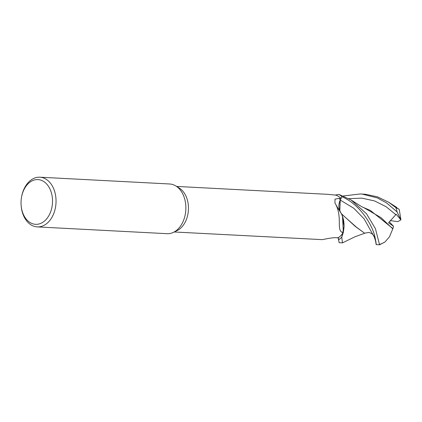 <?xml version="1.0" encoding="UTF-8"?>
<svg xmlns="http://www.w3.org/2000/svg" width="422" height="422" viewBox="0 0 422 422"><rect width="100%" height="100%" fill="white"/><g stroke="black" fill="none" stroke-linecap="round" stroke-linejoin="round"><path stroke-width="0.63" d="M21.49 197.438L21.559 197.027A24.882 17.471 93 0 1 39.847 177.203L169.676 183.987A24.882 17.471 93 0 1 170.588 184.071A24.882 17.471 93 0 1 175.853 185.97A24.882 17.471 93 0 1 185.828 209.75A24.882 17.471 93 0 1 173.426 232.358A24.882 17.471 93 0 1 167.08 233.688L37.252 226.899A24.882 17.471 93 0 1 36.339 226.82A24.882 17.471 93 0 1 21.126 205.277L21.1 204.86A22.392 15.725 93 0 1 21.49 197.438A22.392 15.725 93 0 1 38.771 179.667A22.392 15.725 93 0 1 52.402 203.947A22.392 15.725 93 0 1 34.789 224.251A22.392 15.725 93 0 1 21.1 204.86M39.847 177.203A24.882 17.471 93 0 1 40.76 177.282A24.882 17.471 93 0 1 55.957 203.615A24.882 17.471 93 0 1 37.252 226.899M340.222 211.86A10.117 7.105 93 0 1 340.237 200.06L341.055 198.403A22.809 16.015 93 0 0 335.69 195.112L327.794 194.331L176.591 186.429M351.12 200.007C360.736 206.115 361.791 206.885 363.785 207.64L381.082 217.668L392.776 228.861L389.495 236.768L385.012 241.954L379.573 244.786L375.422 228.671L366.449 213.68L351.12 200.007L339.003 194.447A24.861 17.455 93 0 1 341.925 196.721L340.28 200.091C338.259 204.987 338.586 209.412 341.256 213.368L341.277 213.537A20.572 14.448 93 0 1 342.5 216.328A20.572 14.448 93 0 1 343.107 232.733C335.833 230.66 342.69 218.538 335.859 204.564L334.962 203.172L334.994 199.126L339.183 198.335L341.055 198.403M339.831 210.852L340.269 200.086L341.925 196.721A24.861 17.455 93 0 0 339.003 194.447L335.21 195.048M335.859 204.564A421.061 246.807 -12.6 0 0 341.171 213.337A20.572 14.448 93 0 1 341.277 213.537M340.269 200.086C338.244 204.981 338.565 209.402 341.245 213.358M338.201 237.802L338.803 239.659A24.861 17.455 93 0 0 341.741 237.127L344.12 226.44L342.279 215.747L344.12 226.419L341.741 237.127A24.861 17.455 93 0 1 338.803 239.659L338.201 237.802L339.13 242.682L342.516 242.861L341.72 237.175L343.36 232.348L342.5 216.328M343.107 232.733A22.809 16.015 93 0 1 338.238 237.802L336.302 237.728C332.779 237.364 325.056 239.137 322.192 239.638L174.207 231.984M175.853 185.97L179.281 188.091A22.809 16.015 93 0 1 188.423 209.887A22.809 16.015 93 0 1 177.055 230.612L173.426 232.358M374.356 237.196L374.288 237.016C373.892 235.007 372.098 233.477 368.907 232.438L364.55 233.171L356.073 226.878L341.329 213.785L341.224 213.326M374.288 237.016L364.144 218.891L353.858 208.304L340.28 200.091L341.931 196.705C360.752 204.812 372.753 225.934 374.968 237.122C376.92 246.237 375.817 244.544 376.26 244.306M393.89 205.978L399.128 209.317L395.841 207.603L388.446 202.106L377.468 196.842L365.478 194.257L360.261 193.951L362.087 194.083L377.326 197.902L386.626 202.94L397.097 211.939L400.884 219.873L396.168 214.239L388.556 222.832L393.504 226.261L392.914 228.608L370.374 210.441L362.429 207.038M343.281 195.982L360.261 193.951M392.914 228.608L392.724 228.956M364.55 233.171L355.229 226.387L341.361 213.701M374.346 237.164L375.575 240.951L376.171 244.618L379.025 244.771A24.882 17.471 93 0 0 379.573 244.786M338.803 239.659L338.808 239.68A24.882 17.471 93 0 0 341.72 237.175M400.884 219.873L397.819 221.624L390.139 220.622M393.504 226.261L389.263 221.787M339.045 194.447A24.882 17.471 93 0 1 341.931 196.705M340.237 200.06A417.801 244.897 -12.6 0 1 339.183 198.335M395.752 214.608L386.141 206.738L374.615 200.956L361.876 198.14L348.83 198.667M395.841 207.603A24.882 17.471 93 0 1 397.097 211.939M383.645 242.755L379.025 244.771M364.919 233.176L355.124 236.71L342.511 242.861M388.446 202.106L396.664 207.355M339.077 242.355L338.075 237.412M400.9 219.577L399.265 209.592"/></g></svg>
